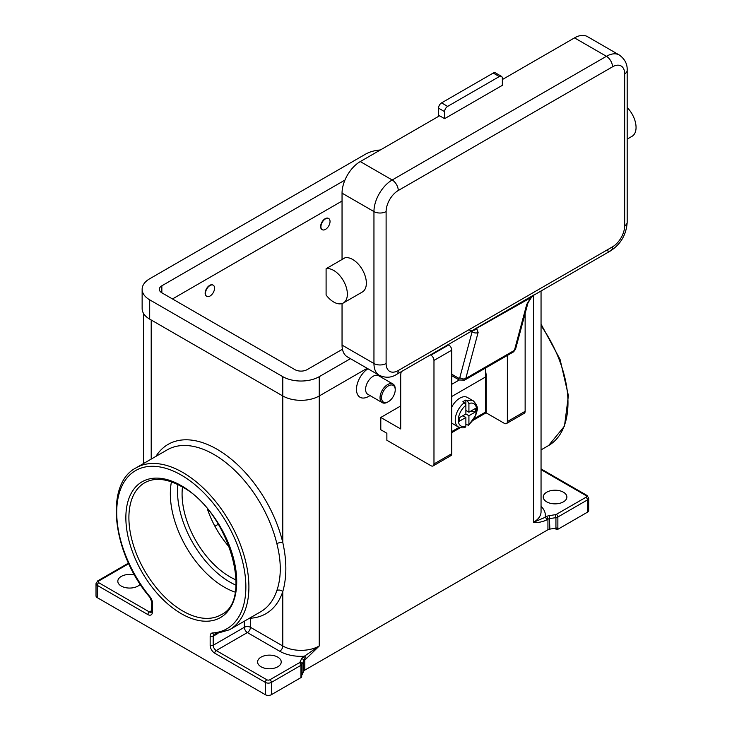 <?xml version="1.0" encoding="UTF-8"?>
<svg xmlns="http://www.w3.org/2000/svg" width="732" height="732" viewBox="0 0 732 732"><rect width="100%" height="100%" fill="white"/><g stroke="black" fill="none" stroke-linecap="round" stroke-linejoin="round"><path stroke-width="1.1" d="M495.381 72.843L501.457 76.348L495.381 72.843A4.301 2.48 120 0 0 493.231 73.054L441.57 102.883A4.301 2.48 120 0 0 439.42 105.152A4.301 2.48 120 0 0 438.532 108.144L438.532 115.162L444.608 118.666L444.608 111.648A4.301 2.48 -60 0 1 445.495 108.656A4.301 2.48 -60 0 1 447.645 106.387L499.306 76.567A4.301 2.48 -60 0 1 501.457 76.348A4.301 2.48 -60 0 1 502.344 78.315L502.344 85.333L444.608 118.666M462.844 415.712L465.881 417.46L459.33 421.248L459.33 417.734L465.881 413.955L465.881 405.327L464.363 402.673A15.043 8.683 120 0 0 455.789 415.904A15.043 8.683 120 0 0 458.36 426.985L452.285 423.471A15.043 8.683 -60 0 1 451.754 423.114M451.754 407.074A15.043 8.683 -60 0 1 459.806 398.162A15.043 8.683 -60 0 1 467.327 397.421L473.403 400.926A15.043 8.683 120 0 0 467.4 400.926L468.919 403.57L468.919 412.198L475.471 408.419L475.471 411.924L468.919 415.712L465.881 413.955M464.363 402.673L462.844 401.795A15.043 8.683 -60 0 1 464.363 400.797A15.043 8.683 -60 0 1 465.881 400.047L467.4 400.926M386.112 211.566A17.193 9.928 -60 0 1 398.263 190.512L612.51 66.822A17.193 9.928 -60 0 1 624.661 73.841A8.592 4.959 0 0 0 627.178 70.336L627.178 222.272A8.592 4.959 180 0 1 624.661 225.785A17.193 9.928 -60 0 1 612.51 246.84L398.263 370.529A17.193 9.928 -60 0 1 386.112 363.511L386.112 211.566A8.592 4.959 180 0 1 380.036 213.021A8.592 4.959 180 0 1 373.951 211.566L373.951 363.511A8.592 4.959 0 0 0 380.036 364.966A8.592 4.959 0 0 0 386.112 363.511M606.425 250.344A8.592 4.959 -120 0 0 610.726 250.774L533.994 295.069A8.592 4.959 -120 0 0 534.735 294.465L473.961 329.546A8.592 4.959 60 0 1 473.22 330.159L396.488 374.464A8.592 4.959 -120 0 0 398.263 370.529M527.982 302.81A4.301 3.038 -165 0 1 527.964 302.874A4.301 3.038 -165 0 1 526.747 304.375L514.431 350.353A6.451 3.724 60 0 1 513.251 352.037L464.628 380.109A6.451 3.724 -120 0 0 465.808 378.426L478.124 332.447A4.301 3.038 -165 0 1 475.114 332.923A4.301 3.038 -165 0 1 472.149 331.596L459.833 377.575A2.15 1.244 60 0 1 458.36 378.032A4.301 2.48 120 0 0 459.257 380L451.754 375.672L459.257 380L451.754 384.309M478.124 332.447L476.669 328.558A4.301 3.834 103.2 0 1 473.302 330.224L531.459 297.348L533.994 295.069A8.592 4.959 -120 0 0 533.994 295.069L531.194 297.082L526.747 304.375M326.097 268.708L345.083 257.746A19.343 11.163 60 0 1 360.281 266.512A19.343 11.163 60 0 1 362.349 292.004L343.363 302.975A19.343 11.163 60 0 1 326.097 294.969L326.097 268.708A19.343 11.163 60 0 1 341.286 277.483A19.343 11.163 60 0 1 343.363 302.975M627.178 107.531A19.343 11.163 60 0 1 629.978 110.806A19.343 11.163 60 0 1 632.055 136.298L627.178 139.107M395.225 389.827L395.225 388.948A10.742 6.204 120 0 0 393.002 384.035A10.742 6.204 120 0 0 387.631 384.565A10.742 6.204 120 0 0 380.613 394.036A10.742 6.204 120 0 0 382.26 402.646A10.742 6.204 120 0 0 387.631 402.115L388.39 401.676A9.672 5.582 120 0 0 395.225 389.827A9.672 5.582 120 0 0 388.39 385.883A9.672 5.582 120 0 0 381.555 397.723A9.672 5.582 120 0 0 388.39 401.676L387.631 402.115M393.002 384.035L378.572 375.699A10.742 6.204 120 0 0 373.192 376.23A10.742 6.204 120 0 0 366.174 385.7A10.742 6.204 120 0 0 367.821 394.31L382.26 402.646M368.635 396.405L370.053 395.591L368.635 396.405A17.193 9.928 -60 0 1 356.484 389.79A17.193 9.928 -60 0 1 367.94 368.763M210.011 296.048A6.451 3.724 120 0 0 214.22 290.375A6.451 3.724 120 0 0 213.232 285.205A6.451 3.724 120 0 0 210.011 285.526A6.451 3.724 120 0 0 205.793 291.208A6.451 3.724 120 0 0 206.781 296.368A6.451 3.724 120 0 0 210.011 296.048M206.634 296.277A6.451 3.724 -60 0 1 206.479 296.195A6.451 3.724 -60 0 1 205.491 291.034A6.451 3.724 -60 0 1 209.709 285.352A6.451 3.724 -60 0 1 212.93 285.032A6.451 3.724 -60 0 1 213.076 285.123M325.484 218.859A6.451 3.724 -60 0 1 328.705 218.539A6.451 3.724 -60 0 1 329.693 223.699A6.451 3.724 -60 0 1 325.484 229.381A6.451 3.724 -60 0 1 322.263 229.702A6.451 3.724 -60 0 1 321.275 224.532A6.451 3.724 -60 0 1 325.484 218.859M322.117 229.61A6.451 3.724 -60 0 1 321.961 229.528A6.451 3.724 -60 0 1 320.973 224.358A6.451 3.724 -60 0 1 325.182 218.676A6.451 3.724 -60 0 1 328.403 218.365A6.451 3.724 -60 0 1 328.549 218.456M171.434 481.848A76.238 44.021 -120 0 0 224.239 587.119A76.238 44.021 -120 0 0 235.091 592.106M207.339 508.859A67.646 39.052 -120 0 0 229.647 547.509M182.478 487.082A67.646 39.052 -120 0 0 229.912 576.825A67.646 39.052 -120 0 0 236.088 579.927M277.776 657.126A11.822 6.826 180 0 1 281.234 661.948A11.822 6.826 180 0 1 273.942 668.252A11.822 6.826 180 0 1 261.059 666.779A11.822 6.826 180 0 1 257.6 661.948A11.822 6.826 180 0 1 264.892 655.652A11.822 6.826 180 0 1 277.776 657.126M140.242 584.246A11.822 6.826 180 0 1 121.274 586.067A11.822 6.826 180 0 1 117.815 581.245A11.822 6.826 180 0 1 134.624 575.059M546.712 501.859A11.822 6.826 180 0 1 543.254 497.028A11.822 6.826 180 0 1 550.546 490.724A11.822 6.826 180 0 1 563.43 492.206A11.822 6.826 180 0 1 566.888 497.028A11.822 6.826 180 0 1 559.596 503.332A11.822 6.826 180 0 1 546.712 501.859M212.518 632.96A6.451 3.724 -120 0 0 210.157 636.209L210.157 645.285A6.451 3.724 -120 0 0 214.723 653.182L265.313 682.389L265.313 694.677L97.264 597.651A4.301 2.48 0 0 1 96.011 595.894L96.011 583.614A4.301 2.48 0 0 0 97.264 585.371L147.864 614.578A6.451 3.724 -120 0 0 152.421 611.952L152.421 602.875A6.451 3.724 -120 0 0 150.069 596.909A91.326 52.722 60 0 1 118.758 494.942A91.326 52.722 60 0 1 181.289 475.095A91.326 52.722 60 0 1 243.82 567.154A91.326 52.722 60 0 1 212.518 632.96A2.15 1.684 86.5 0 0 214.165 634.232L229.546 629.74A93.476 53.967 -120 0 0 243.875 554.838A93.476 53.967 -120 0 0 182.808 472.469A93.476 53.967 -120 0 0 152.421 463.466A93.476 53.967 -120 0 0 136.079 467.84C104.054 484.218 112.481 553.749 149.932 597.394A2.15 0.485 -39.5 0 1 150.069 596.909M136.079 467.84L167.225 449.851A93.476 53.967 60 0 1 183.567 445.486A93.476 53.967 60 0 1 213.954 454.481A93.476 53.967 60 0 1 276.861 543.675C281.417 561.563 281.417 577.191 276.861 590.559A4.301 3.12 -161.6 0 1 282.79 591.557L282.79 645.99L250.426 627.297L250.426 618.229A97.768 56.446 -120 0 0 282.79 591.557C286.862 577.237 286.862 560.895 282.79 542.513A97.768 56.446 -120 0 0 217.001 449.219A97.768 56.446 -120 0 0 155.925 456.375M265.313 694.677A4.301 2.48 0 0 0 268.351 695.4A4.301 2.48 0 0 0 271.398 694.677L271.398 682.389A2.15 1.244 -120 0 0 270.95 680.897A2.15 1.244 -120 0 0 269.87 679.763A2.15 1.244 180 0 1 266.832 679.763L216.242 650.547L247.389 632.567L279.752 651.251A4.301 2.48 120 0 0 281.902 648.982A4.301 2.48 120 0 0 282.79 645.99A25.785 14.887 180 0 0 319.253 645.99L303.304 656.952A6.451 3.724 0 0 0 301.63 658.617L300.001 662.131A2.15 1.244 180 0 1 299.452 662.689L269.87 679.763M266.832 679.763A2.15 1.244 -60 0 0 265.762 680.897A2.15 1.244 -60 0 0 265.313 682.389A4.301 2.48 0 0 0 268.351 683.121A4.301 2.48 0 0 0 271.398 682.389L300.971 665.315L300.971 677.594A4.301 2.48 0 0 0 301.648 677.082A4.301 2.48 0 0 0 301.675 677.063L301.675 675.307A4.301 2.48 0 0 0 302.078 674.73L303.707 671.226A4.301 2.48 180 0 1 304.137 670.622A4.301 2.48 180 0 1 304.823 670.109L304.823 659.587L306.095 658.846A2.15 1.244 -120 0 0 305.656 657.345A2.15 1.244 -120 0 0 304.576 656.22A30.085 17.367 0 0 1 279.752 651.251M152.421 602.875A2.15 1.244 0 0 1 151.789 601.997L151.533 612.162A4.301 2.48 60 0 1 149.383 611.952L98.783 582.736A2.15 1.244 180 0 1 98.783 580.979L128.356 563.905A2.15 1.244 -120 0 0 127.286 563.805L97.713 580.879L96.011 583.614M557.866 529.282L587.439 512.208A4.301 2.48 0 0 0 588.693 510.451L588.693 498.172L586.991 495.436L541.049 468.91L586.991 495.436A2.15 1.244 120 0 0 585.92 495.537A2.15 1.244 180 0 1 585.92 497.293A2.15 1.244 -120 0 1 586.991 498.428A2.15 1.244 -120 0 1 587.439 499.929L557.866 517.002A4.301 2.48 0 0 1 556.97 517.396A4.301 2.48 0 0 1 555.936 517.643L555.936 528.165A4.301 2.48 0 0 0 556.933 527.937L556.933 529.684A4.301 2.48 0 0 0 556.97 529.675A4.301 2.48 0 0 0 557.866 529.282L557.866 517.002A2.15 1.244 -120 0 0 557.418 515.502A2.15 1.244 -120 0 0 556.338 514.367A2.15 1.244 180 0 1 555.378 514.688L555.936 517.643L549.86 518.585A4.301 2.48 180 0 0 548.817 518.832A4.301 2.48 180 0 0 547.929 519.226L547.929 529.748A4.301 2.48 180 0 1 548.817 529.355A4.301 2.48 180 0 1 549.86 529.108L549.302 515.63A6.451 3.724 0 0 0 546.411 516.591L545.139 517.332A2.15 1.244 60 0 1 546.209 518.466A2.15 1.244 60 0 1 546.658 519.958L547.929 519.226A2.15 1.244 -120 0 0 547.49 517.725A2.15 1.244 -120 0 0 546.411 516.591M533.5 295.463L533.5 522.291L545.139 517.332A30.085 17.367 0 0 0 541.049 506.334M555.936 528.165L549.86 529.108M547.929 529.748L304.823 670.109M430.416 354.874L430.938 355.176A4.301 2.48 60 0 1 433.975 360.437L433.975 463.96A4.301 2.48 60 0 1 433.088 465.927A4.301 2.48 60 0 1 430.938 465.708L386.871 440.271L386.871 433.252L380.796 429.748L380.796 417.46L400.697 405.967M300.971 677.594L271.398 694.677M276.861 543.675A4.301 1.601 166.5 0 1 282.79 542.513L282.79 395.966L149.685 319.125A25.785 14.887 180 0 1 142.136 308.593L142.136 289.296A25.785 14.887 180 0 1 149.685 278.773L365.451 154.205A25.785 14.887 180 0 1 380.375 149.969M250.234 617.79A4.301 3.367 -93.5 0 1 250.426 618.229A4.301 2.48 0 0 0 249.914 617.973M556.933 529.684L554.655 528.367M218.356 524.231L214.897 526.226M531.459 297.348L527.964 302.874A4.301 3.038 -165 0 1 527.964 302.883L515.639 348.862L513.251 352.037M471.911 330.919A4.301 2.48 -60 0 1 471.957 331.495A12.892 7.448 -120 0 0 472.149 331.596L473.302 330.224M342.045 345.092L373.951 363.511A25.785 14.887 120 0 0 379.295 375.315L347.389 356.896A25.785 14.887 -60 0 1 342.045 345.092L342.045 303.551M342.045 259.494L342.045 193.147A25.785 14.887 -60 0 1 360.281 161.571L439.593 115.775M502.344 79.55L574.519 37.881A25.785 14.887 -60 0 1 587.412 36.6L619.318 55.019A25.785 14.887 120 0 0 606.425 56.3L392.187 179.99A25.785 14.887 120 0 0 373.951 211.566L342.045 193.147M465.881 410.442L468.919 412.198M475.471 411.924L470.676 411.183M468.919 415.712L468.919 424.331L468.544 425.283L465.881 424.359M458.36 426.985C461.755 428.064 464.079 428.119 465.342 427.131L465.881 426.088L465.881 417.46M465.845 404.933L465.881 400.047M350.454 358.662L319.253 376.669A25.785 14.887 180 0 1 282.79 376.669L149.685 299.827A25.785 14.887 180 0 1 142.136 289.296M342.448 349.246L307.101 369.651A8.592 4.959 180 0 1 294.941 369.651L161.845 292.809A8.592 4.959 180 0 1 159.329 289.296A8.592 4.959 180 0 1 161.845 285.791L344.955 180.072M367.162 368.306L319.253 395.966A25.785 14.887 180 0 1 282.79 395.966L282.79 376.669M342.045 201.044L172.478 298.949M507.358 355.432L507.358 421.586A4.301 2.48 60 0 1 506.471 423.553A4.301 2.48 60 0 1 504.321 423.343L486.094 412.811L473.275 420.214M506.471 423.553L524.249 413.287A4.301 2.48 -120 0 0 525.137 411.32L525.137 313.424M401.218 371.737L400.697 374.564L400.697 428.952L380.796 417.46M433.088 465.927L450.857 455.661A4.301 2.48 -120 0 0 451.754 453.694L451.754 350.18A4.301 2.48 -120 0 0 448.716 344.918L448.194 344.616M460.282 427.717L451.754 432.639M485.453 370.172L486.094 374.217L486.094 412.811M451.754 431.587L459.101 427.342M474.29 418.576L485.636 412.025L485.636 376.934A130.003 75.057 -120 0 0 485.334 368.15M485.609 374.491L486.094 374.217M447.645 106.387L441.57 102.883M438.532 108.144L444.608 111.648M493.231 73.054L499.306 76.567M177.876 484.575A74.088 42.776 -120 0 0 229.912 582.086A74.088 42.776 -120 0 0 235.951 585.17M624.661 73.841L624.661 225.785M398.263 190.512A8.592 4.959 -120 0 0 396.488 184.528A8.592 4.959 -120 0 0 392.187 179.99L360.281 161.571M612.51 66.822A8.592 4.959 -120 0 0 610.726 60.838A8.592 4.959 -120 0 0 606.425 56.3L574.519 37.881M379.295 375.315C385.526 378.105 391.263 377.822 396.488 374.464L473.22 330.159A8.592 4.959 60 0 1 468.919 329.739M627.178 222.272C626.372 234.478 620.892 243.976 610.726 250.774L610.726 250.774A8.592 4.959 -120 0 0 612.51 246.84M458.36 378.032L451.754 374.217M459.833 377.575A4.301 3.038 15 0 0 462.798 378.902A4.301 3.038 15 0 0 465.808 378.426L514.431 350.353A4.301 3.038 15 0 0 515.639 348.862M182.808 611.037A76.238 44.021 60 0 1 133.004 543.858A76.238 44.021 60 0 1 144.689 482.763C154.653 477.2 166.997 478.49 181.737 486.643C228.329 510.323 254.26 600.551 220.927 614.816A76.238 44.021 60 0 1 182.808 611.037M181.289 613.672A78.388 45.256 -120 0 0 236.72 581.666A78.388 45.256 -120 0 0 181.289 485.664A78.388 45.256 -120 0 0 125.858 517.661A78.388 45.256 -120 0 0 181.289 613.672M97.264 597.651L97.264 585.371A2.15 1.244 120 0 1 97.713 583.871A2.15 1.244 120 0 1 98.783 582.736M151.789 610.561L149.383 611.952A2.15 1.244 120 0 0 148.312 613.087A2.15 1.244 120 0 0 147.864 614.578M276.861 590.559A93.476 53.967 60 0 1 260.693 611.751L229.546 629.74M249.539 630.298A4.301 2.48 -60 0 1 247.389 632.567A4.301 2.48 -120 0 1 245.238 630.298A4.301 2.48 -120 0 1 244.351 627.297A4.301 2.48 180 0 1 247.389 626.574A4.301 2.48 180 0 1 250.426 627.297A4.301 2.48 -60 0 1 249.539 630.298M244.351 621.193L244.351 627.297L213.195 645.285L213.195 636.209L217.139 633.93M302.078 674.73L302.078 664.208A2.15 1.693 -155.1 0 0 301.474 662.872A2.15 1.693 -155.1 0 0 300.001 662.131M299.452 662.689A2.15 1.244 -120 0 1 300.523 663.823A2.15 1.244 -120 0 1 300.971 665.315A4.301 2.48 0 0 0 301.648 664.802A4.301 2.48 0 0 0 302.078 664.208L303.707 660.694A2.15 1.693 -155.1 0 0 303.103 659.358A2.15 1.693 -155.1 0 0 301.63 658.617M303.707 671.226L303.707 660.694A4.301 2.48 180 0 1 304.137 660.099A4.301 2.48 180 0 1 304.823 659.587A2.15 1.244 -120 0 0 304.375 658.086A2.15 1.244 -120 0 0 303.304 656.952M214.723 653.182A2.15 1.244 -60 0 1 215.162 651.681A2.15 1.244 -60 0 1 216.242 650.547A4.301 2.48 60 0 1 214.092 648.278A4.301 2.48 60 0 1 213.195 645.285A2.15 1.244 0 0 1 211.676 645.651A2.15 1.244 0 0 1 210.157 645.285M210.157 636.209A2.15 1.244 0 0 0 211.676 636.575A2.15 1.244 0 0 0 213.195 636.209A4.301 2.48 60 0 1 213.625 634.671A4.301 2.48 60 0 1 214.092 634.241L214.165 634.232M151.789 611.074A2.15 1.244 0 0 0 152.421 611.952M541.049 325.685A93.476 53.967 60 0 1 548.625 445.514L564.473 426.152L568.398 395.573L560.053 359.394L541.049 324.139M541.049 290.997L541.049 511.769A25.785 14.887 180 0 1 533.5 522.291C537.562 522.886 541.945 522.108 546.658 519.958M555.378 514.688L549.302 515.63M585.92 497.293L556.338 514.367M587.439 512.208L587.439 499.929A4.301 2.48 0 0 0 588.693 498.172M541.049 469.633L585.92 495.537M319.253 376.669L319.253 645.99L306.095 658.846M98.783 580.979A2.15 1.244 -120 0 0 97.713 580.879L128.997 563.219M151.204 320.003L151.204 459.101M471.435 331.193L471.957 331.495M468.919 424.331A12.892 7.448 120 0 0 476.514 409.563A12.892 7.448 120 0 0 468.919 403.57M465.881 405.327A12.892 7.448 120 0 0 458.287 420.095A12.892 7.448 120 0 0 465.881 426.088M149.685 319.125L149.685 299.827M161.845 292.809L161.845 285.791M525.137 411.32L507.358 421.586M448.716 344.918L430.938 355.176M451.754 350.18L433.975 360.437M451.754 453.694L433.975 463.96M485.636 376.934L451.754 396.497M151.789 601.997L149.932 597.394M143.655 463.457L143.655 313.635M541.049 449.896L548.625 445.514M380.796 376.98L380.796 376.065M533.994 295.069L610.726 250.774M459.257 380L464.628 380.109M627.178 70.336C627.48 64.132 624.854 59.027 619.318 55.019M468.544 425.292L475.818 415.328C476.45 410.57 480.064 408.337 473.403 400.926"/></g></svg>
